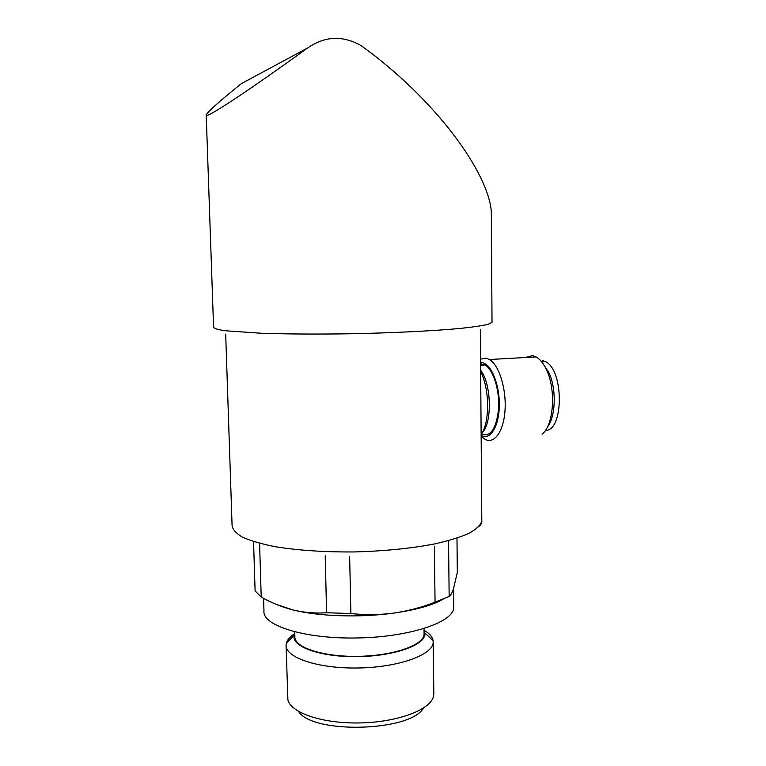 <?xml version="1.0" encoding="UTF-8"?>
<svg xmlns="http://www.w3.org/2000/svg" width="766" height="766" viewBox="0 0 766 766"><rect width="100%" height="100%" fill="white"/><g stroke="black" fill="none" stroke-linecap="round" stroke-linejoin="round"><path stroke-width="1.15" d="M253.556 541.562L255.097 590.902L261.225 597.097L259.578 543.305M456.976 538.134L457.321 572.461L453.434 589.035C452.064 593.037 450.638 595.508 449.154 596.427L435.059 602.191C421.731 607.4 407.924 611.038 393.628 613.106C360.135 617.798 319.039 616.448 293.273 610.014L276.593 604.508M448.55 541.619L449.154 596.427M434.36 546.551L435.059 602.191M349.65 556.394L350.866 613.518L326.575 612.762C315.353 613.518 304.246 612.608 293.273 610.014C282.309 607.218 271.624 602.919 261.225 597.097M325.215 555.819L326.575 612.762M443.074 599.242C432.215 605.341 415.737 609.966 393.628 613.106C379.323 614.954 365.066 615.088 350.866 613.518M492.021 321.883L491.322 211.904C488.67 172.781 435.71 99.321 361.054 45.587C342.728 35.265 324.956 36.031 307.731 47.904L241.376 83.609C219.612 101.15 207.892 111.577 206.217 114.881C203.507 120.272 244.038 93.979 307.731 47.904M453.702 606.232L453.721 607.639C453.644 622.193 409.676 637.149 357.033 637.982C304.38 638.988 262.202 625.535 263.964 610.952L263.581 598.37M424.067 633.185L424.086 634.219C423.943 645.049 393.724 655.792 358.277 656.338C322.831 657.027 293.78 647.318 294.872 636.479L294.747 631.893M424.029 630.351L424.852 632.955C426.901 644.263 395.735 656.06 358.268 656.634C320.782 657.372 290.898 646.638 294.249 635.234L294.795 633.654M424.029 630.246C429.458 633.396 432.484 636.872 433.106 640.682L433.173 642.32C433.049 654.844 398.751 667.368 358.268 667.99C317.775 668.775 284.808 657.429 286.072 644.886L286.321 643.248C287.24 639.83 290.065 636.603 294.795 633.559M433.815 692.904L433.183 697.424C428.922 710.475 396.348 722.367 359.407 722.951C322.457 723.659 290.936 712.887 287.901 699.961L286.111 646.15M423.445 708.071C410.672 731.597 312.499 734.345 298.587 711.47M480.655 371.702C489.704 388.601 489.895 422.746 481.134 434.667M480.598 363.793L485.146 365.037C493.323 369.758 499.738 390.143 498.599 408.661C496.368 428.74 490.623 437.29 481.374 434.293M480.588 362.51L482.312 362.634C491.36 364.07 499.786 384.963 499.308 405.884C498.982 426.863 490.01 440.728 481.144 435.433M480.569 359.158L486.113 358.201L489.484 359.513C499.001 364.97 506.479 388.745 505.033 410.183C503.712 431.689 494.07 444.72 484.754 439.167L481.153 436.275M525.103 357.53L532.533 355.635L536.114 356.918C540.135 359.187 543.64 363.611 546.656 370.179C556.317 390.354 553.579 425.886 542.041 434.111M542.788 363.285L548.935 372.659C556.662 388.946 555.752 416.982 547.317 427.217M546.034 368.858L547.087 370.648M542.242 360.489L545.296 361.581C564.006 369.614 563.939 431.038 545.402 430.425M481.785 519.635L481.795 521.033C480.588 525.122 476.414 529.191 469.252 533.222C460.376 537.158 448.828 540.729 434.59 543.937C410.969 548.456 384.226 551.118 354.361 551.941C324.554 552.162 298.213 550.419 275.32 546.713C261.618 543.994 250.674 540.815 242.477 537.186C236.024 533.385 232.558 529.45 232.079 525.39L225.683 334.12M492.021 322.323L488.22 324.277C482.618 325.627 473.742 326.967 461.601 328.288C434.81 330.874 393.188 332.961 349.449 333.785C316.023 334.273 286.57 334.091 261.091 333.248L224.764 330.711C217.707 329.619 213.982 328.442 213.57 327.178L206.226 115.302M480.646 370.122C491.399 383.833 492.394 422.487 482.331 432.666M480.339 329.667L481.795 521.033C482.207 520.334 481.488 524.911 479.104 526.405M453.52 588.776L453.721 607.639M424.01 628.589L424.086 634.219M294.249 635.234L286.321 643.248M424.852 632.955L433.106 640.682M433.173 642.32L433.834 694.255M480.608 365.296L485.146 365.037M489.484 359.513L536.114 356.918M548.935 372.659L546.656 370.179M541.658 361.791L545.296 361.581"/></g></svg>
